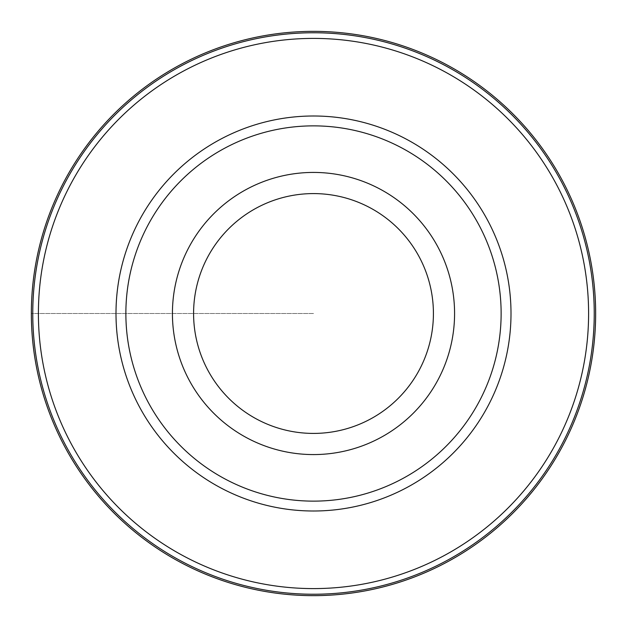 <?xml version="1.0" encoding="UTF-8"?>
<svg xmlns="http://www.w3.org/2000/svg" width="627" height="627" viewBox="0 0 627 627"><rect width="100%" height="100%" fill="white"/><g stroke="black" fill="none" stroke-linecap="round" stroke-linejoin="round"><path stroke-width="0.47" stroke-dasharray="3.13 2.35" d="M313.5 31.35A282.15 282.15 0 0 0 31.35 313.5A282.15 282.15 0 0 0 313.5 595.65A282.15 282.15 0 0 0 595.65 313.5A282.15 282.15 0 0 0 313.5 31.35A282.15 282.15 0 0 0 31.35 313.5A282.15 282.15 0 0 0 313.5 595.65A282.15 282.15 0 0 0 595.65 313.5A282.15 282.15 0 0 0 313.5 31.35M313.5 38.404A275.096 275.096 0 0 0 38.404 313.5A275.096 275.096 0 0 0 313.5 588.596A275.096 275.096 0 0 0 588.596 313.5A275.096 275.096 0 0 0 313.5 38.404M313.5 172.425A141.075 141.075 0 0 0 172.425 313.5A141.075 141.075 0 0 0 313.5 454.575A141.075 141.075 0 0 0 454.575 313.5A141.075 141.075 0 0 0 313.5 172.425M313.5 313.5L31.35 313.5L313.5 313.5M313.5 115.995A197.505 197.505 0 0 0 115.995 313.5A197.505 197.505 0 0 0 313.5 511.005A197.505 197.505 0 0 0 511.005 313.5A197.505 197.505 0 0 0 313.5 115.995"/><path stroke-width="0.94" d="M313.5 31.35A282.15 282.15 0 0 1 595.65 313.5A282.15 282.15 0 0 1 313.5 595.65A282.15 282.15 0 0 1 31.35 313.5A282.15 282.15 0 0 1 526.735 128.731A282.15 282.15 0 0 1 160.959 550.859A282.15 282.15 0 0 1 313.5 31.35M313.5 594.239A280.739 280.739 0 0 0 594.239 313.5A280.739 280.739 0 0 0 313.5 32.761A280.739 280.739 0 0 0 32.761 313.5A280.739 280.739 0 0 0 313.5 594.239M313.5 38.404A275.096 275.096 0 0 1 588.596 313.5A275.096 275.096 0 0 1 313.5 588.596A275.096 275.096 0 0 1 38.404 313.5A275.096 275.096 0 0 1 313.5 38.404M313.5 115.995A197.505 197.505 0 0 0 115.995 313.5A197.505 197.505 0 0 0 313.5 511.005A197.505 197.505 0 0 0 511.005 313.5A197.505 197.505 0 0 0 313.5 115.995M313.5 125.87A187.63 187.63 0 0 1 501.13 313.5A187.63 187.63 0 0 1 313.5 501.13A187.63 187.63 0 0 1 125.87 313.5A187.63 187.63 0 0 1 313.5 125.87M313.5 172.425A141.075 141.075 0 0 1 454.575 313.5A141.075 141.075 0 0 1 313.5 454.575A141.075 141.075 0 0 1 172.425 313.5A141.075 141.075 0 0 1 313.5 172.425M313.5 433.414A119.914 119.914 0 0 1 193.586 313.5A119.914 119.914 0 0 1 313.5 193.586A119.914 119.914 0 0 1 433.414 313.5A119.914 119.914 0 0 1 313.5 433.414M526.735 498.269A282.15 282.15 0 0 0 498.269 100.265M466.041 76.141A282.15 282.15 0 0 0 430.71 56.845M392.988 42.777A282.15 282.15 0 0 0 353.652 34.219M273.348 592.781A282.15 282.15 0 0 0 353.652 592.781M392.988 584.223A282.15 282.15 0 0 0 430.71 570.155M466.041 550.859A282.15 282.15 0 0 0 498.269 526.735M273.348 34.219A282.15 282.15 0 0 0 234.012 42.777M196.29 56.845A282.15 282.15 0 0 0 160.959 76.141M128.731 100.265A282.15 282.15 0 0 0 100.265 498.269M128.731 526.735A282.15 282.15 0 0 0 160.959 550.859M196.29 570.155A282.15 282.15 0 0 0 234.012 584.223"/></g></svg>
